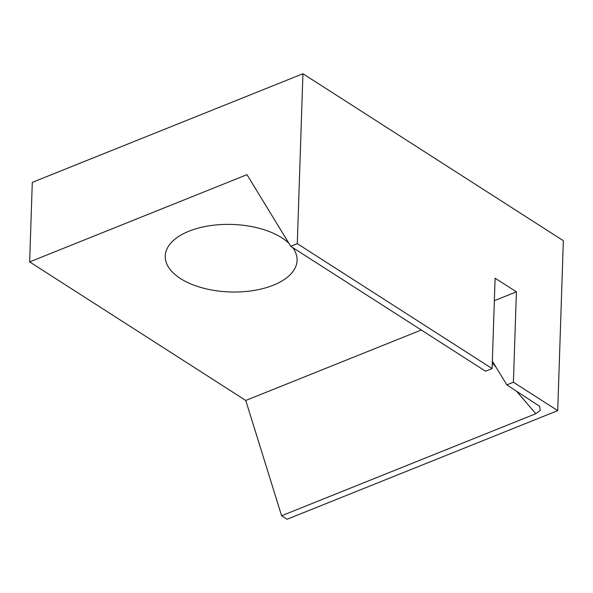 <?xml version="1.0" encoding="UTF-8"?>
<svg xmlns="http://www.w3.org/2000/svg" width="593" height="593" viewBox="0 0 593 593"><rect width="100%" height="100%" fill="white"/><g stroke="black" fill="none" stroke-linecap="round" stroke-linejoin="round"><path stroke-width="0.89" d="M292.72 247.585A65.964 33.771 1.9 0 1 297.093 260.386A65.964 33.771 1.9 0 1 253.041 290.607A65.964 33.771 1.9 0 1 180.457 278.547A65.964 33.771 1.9 0 1 165.239 256.006A65.964 33.771 1.9 0 1 209.292 225.785A65.964 33.771 1.9 0 1 281.875 237.845A65.964 33.771 1.9 0 1 288.843 243.234M421.282 330.012L245.761 400.46L281.601 515.754L535.798 413.721L540.275 410.386L539.578 406.279L506.83 384.864L492.346 361.144M245.761 400.46L29.65 261.906L32.289 182.37L302.934 73.74L563.35 240.706L557.716 410.63L287.071 519.26L281.601 515.754M297.293 243.664L492.101 368.564L485.526 371.203L290.718 246.303L297.293 243.664L302.934 73.74M29.65 261.906L246.977 174.668L290.718 246.303M557.716 410.63L513.412 382.226L516.407 291.83L495.103 278.169L492.101 368.564M516.407 291.83L494.354 300.681M513.412 382.226L506.83 384.864M492.294 362.864L496.156 367.378M516.31 390.943L535.798 413.721"/></g></svg>
